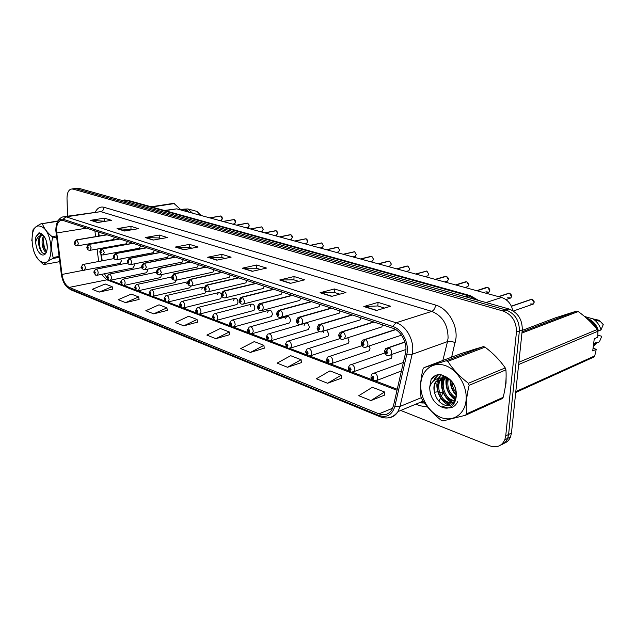 <?xml version="1.0" encoding="UTF-8"?>
<svg xmlns="http://www.w3.org/2000/svg" width="635" height="635" viewBox="0 0 635 635"><rect width="100%" height="100%" fill="white"/><g stroke="black" fill="none" stroke-linecap="round" stroke-linejoin="round"><path stroke-width="0.95" d="M132.929 268.026L134.342 265.7L134.001 263.93M146.296 272.78L147.772 270.423L147.598 269.161M160.091 277.678L160.655 277.558L161.568 274.598M174.323 282.742L174.942 282.607L175.911 280.257M189.016 287.965L189.698 287.806L190.635 286.107M204.2 293.362L204.946 293.187L205.883 291.497M219.893 298.942L220.718 298.744L221.671 295.886M236.117 304.713L237.038 304.483L238.014 302.212C237.617 299.164 236.45 297.878 234.529 298.355L233.553 300.403M252.913 310.69L253.929 310.42L254.897 308.158C254.476 305.014 253.262 303.705 251.246 304.252L250.277 306.34M270.296 316.873L271.431 316.563L272.375 314.317C271.931 311.055 270.653 309.737 268.549 310.364L267.589 312.491M288.314 323.278L289.568 322.921L290.497 320.699C290.02 317.317 288.679 315.984 286.472 316.706L285.528 318.865M306.983 329.922L308.38 329.501L309.277 327.319C308.769 323.802 307.356 322.461 305.046 323.286L304.125 325.477M326.35 336.812L327.914 336.328L328.771 334.185L326.803 330.033M346.456 343.964L348.194 343.4L349.012 341.312L347.774 337.756M326.596 359.323L327.882 356.949C330.541 355.671 332.216 357.1 332.915 361.244L332.168 363.323L369.276 350.734L370.038 348.718L369.356 345.9M348.377 367.482L349.56 365.212C352.346 363.744 354.124 365.173 354.886 369.514L354.203 371.499L391.216 358.346L391.914 356.425L391.644 354.497M119.959 263.414L121.325 261.112L120.777 258.897M126.055 243.848L127.484 241.514M139.303 248.222L140.787 245.856M152.964 252.73L154.511 250.341M167.061 257.381L167.632 257.27L168.672 254.968M181.618 262.191L182.245 262.065L183.301 259.747M196.659 267.152L197.35 267.01L198.406 264.692M212.201 272.288L212.971 272.121L214.027 269.796M228.275 277.59L229.124 277.4L230.188 275.074M244.912 283.083L245.848 282.861L246.912 280.535M262.128 288.766L263.176 288.512L264.224 286.195M279.964 294.664L281.138 294.362L282.17 292.06M298.458 300.768L299.768 300.418L300.776 298.14M317.635 307.102L319.103 306.689L320.08 304.451M337.534 313.674L339.185 313.198L340.122 310.999M358.211 320.5L360.061 319.937L360.95 317.802M373.729 321.977L342.336 331.716L339.455 335.796C340.035 337.669 340.701 337.899 341.447 336.494L340.558 334.891L342.598 331.803C344.329 332.716 345.218 334.32 345.265 336.621L344.456 338.812L381.778 326.938L382.603 324.874M113.205 239.609L114.586 237.299M98.711 232.108L99.187 236.029M99.901 241.927L99.957 242.364M100.687 248.412L100.806 249.372M101.449 254.683L102.195 260.826M102.918 266.74L103.053 267.827M187.817 281.749L186.65 283.774M204.359 287.33L202.748 287.155L201.763 289.131M221.361 294.584C220.543 292.806 219.543 292.163 218.376 292.656L217.392 294.672M323.715 330.978L323.421 332.295M164.338 210.463L176.744 208.851L501.555 297.466C507.452 299.442 511.215 303.847 512.85 310.674M505.111 387.898L506.039 383.143L506.095 377.841L506.039 383.143L505.111 387.898M56.491 230.759C56.452 225.258 57.817 221.837 60.603 220.496L63.119 220.48L392.62 328.152C401.225 330.637 407.932 343.757 405.44 353.433L393.502 405.614L391.819 409.861C388.683 414.504 384.397 415.83 378.96 413.853L69.247 287.401C65.516 285.409 63.103 281.091 62 274.455L56.491 230.759M55.816 230.529L61.341 274.399C62.547 281.67 65.199 286.401 69.278 288.6L378.857 415.449C386.826 418.028 392.152 415.02 394.827 406.424L406.813 354.211C409.551 343.583 402.185 329.168 392.732 326.453L63.079 219.242C58.388 218.575 55.967 222.337 55.816 230.529M503.88 443.389C506.944 442.349 509.159 440.198 510.508 436.951L511.461 433.03L522.272 329.898L519.366 331.002C519.462 320.572 515.001 313.555 505.984 309.967L75.89 188.682L73.962 188.682L75.89 188.682L505.984 309.967C515.001 313.555 519.462 320.572 519.366 331.002L508.603 434.459L519.366 331.002L516.438 332.105C516.525 321.643 512.056 314.603 503.023 310.991L72.946 189.063L71.017 189.055C68.342 190.175 67.008 193.302 67.008 198.438L67.564 216.162M501.015 444.849C504.087 443.809 506.301 441.658 507.659 438.396L508.603 434.459L507.659 438.396C506.301 441.658 504.087 443.809 501.015 444.849M376.38 310.499L390.604 306.253L378.063 302.387L363.807 306.53L376.38 310.499M384.532 308.062L377.777 305.959L363.807 306.53M377.849 305.983L378.063 302.387M331.653 296.386L345.956 292.505L334.391 288.949L320.072 292.727L331.653 296.386M339.844 294.164L334.161 292.394L320.072 292.727M334.232 292.417L334.391 288.949M290.401 283.369L304.736 279.821L294.045 276.527L279.71 279.995L290.401 283.369M298.617 281.337L293.854 279.852L279.71 279.995M293.926 279.876L294.045 276.527M252.254 271.328L266.573 268.073L256.643 265.017L242.34 268.2L252.254 271.328M260.453 269.462L256.5 268.232L242.34 268.2M256.564 268.256L256.643 265.017M97.623 222.528L111.466 220.337L104.386 218.162L90.583 220.305L97.623 222.528M105.545 221.274L90.583 220.305M104.442 220.932L104.386 218.162M124.516 231.013L138.493 228.656L130.953 226.338L117.015 228.648L124.516 231.013M132.517 229.664L117.015 228.648M130.985 229.187L130.953 226.338M153.225 240.078L167.315 237.53L159.266 235.053L145.201 237.546L153.225 240.078M161.29 238.617L159.202 237.966L145.201 237.546M159.274 237.99L159.266 235.053M183.928 249.769L198.12 247.007L189.508 244.356L175.347 247.055L183.928 249.769M192.056 248.19L189.428 247.372L175.347 247.055M189.492 247.388L189.508 244.356M216.852 260.159L231.124 257.167L221.893 254.325L207.645 257.246L216.852 260.159M225.028 258.445L221.774 257.437L207.645 257.246M221.845 257.453L221.893 254.325M500.182 361.291L492.411 353.25L500.182 361.291M476.242 348.742L470.924 350.409L476.242 348.742M400.733 410.456L489.752 445.826C496.713 448.135 501.729 446.143 504.785 439.849L505.73 435.904L516.438 332.105M287.512 367.276L301.101 359.72L290.687 355.695L277.106 363.117L287.512 367.276L301.387 362.609M327.573 383.262L341.193 375.221L329.954 370.872L316.341 378.777L327.573 383.262L341.432 378.198M370.935 400.574L384.532 391.97L372.364 387.271L358.759 395.708L370.935 400.574L384.715 395.049M183.713 325.842L197.072 319.508L188.643 316.254L175.323 322.493L183.713 325.842L197.445 322.151M153.686 313.849L166.918 307.848L159.028 304.8L145.828 310.713L153.686 313.849L167.315 310.42M125.563 302.625L138.668 296.934L131.27 294.076L118.205 299.688L125.563 302.625L139.089 299.434M99.187 292.1L112.149 286.679L105.196 283.996L92.273 289.338L99.187 292.1L112.585 289.115M250.38 352.449L263.922 345.345L254.238 341.606L240.721 348.591L250.38 352.449L264.239 348.155M215.876 338.677L229.33 331.978L220.305 328.493L206.883 335.089L215.876 338.677L229.679 334.701M229.33 331.978L229.687 334.796M197.072 319.508L197.461 322.247M166.918 307.848L167.33 310.515M138.668 296.934L139.097 299.522M112.149 286.679L112.601 289.203M263.922 345.345L264.247 348.25M301.101 359.72L301.395 362.712M341.193 375.221L341.44 378.309M384.532 391.97L384.723 395.16M522.272 329.898C522.375 319.5 517.922 312.523 508.921 308.951L78.819 188.309L75.009 188.547M221.186 220.234L222.385 218.48L221.059 216.019L222.321 219.043M220.996 216.035L209.828 217.876M106.902 234.783L76.621 239.919L74.478 242.999C74.89 244.388 75.263 244.523 75.605 243.388L75.033 242.221L75.263 243.268L74.819 243.11L74.986 242.197M75.033 242.221L76.771 239.966L78.47 243.483L77.208 245.896M107.053 234.839L76.771 239.966M221.059 216.019L209.955 217.908M220.686 215.971L209.725 217.845M83.82 270.383L83.129 270.359L81.986 268.748L82.502 267.978C82.09 266.573 81.709 266.43 81.367 267.549L81.939 268.732L81.709 267.676L82.161 267.851L81.986 268.748M81.939 268.732L82.947 270.288M234.363 223.822L235.601 222.052L234.251 219.551L235.553 222.528M234.18 219.559L222.996 221.464M119.729 238.982L89.297 244.3L87.122 247.42C87.543 248.841 87.932 248.976 88.281 247.833L87.701 246.634L87.932 247.706L87.471 247.547L87.654 246.618M87.701 246.634L89.448 244.348L91.194 247.928L89.884 250.365M119.888 239.03L89.448 244.348M234.251 219.551L223.123 221.504M247.912 227.505L249.19 225.719L247.848 223.195M247.737 223.195L236.537 225.163M132.961 243.3L102.386 248.817L100.171 251.992C100.6 253.436 100.997 253.571 101.37 252.412L100.774 251.198L101.005 252.285L100.528 252.119L100.719 251.182M100.774 251.198L102.545 248.872L104.33 252.508L102.973 254.976M133.12 243.356L102.545 248.872M247.817 223.179L236.665 225.195M247.396 223.123L236.418 225.131M261.842 231.299L263.176 229.489L261.803 226.925M261.683 226.925L250.468 228.965M146.614 247.761L115.895 253.484L113.641 256.715C114.078 258.175 114.49 258.318 114.879 257.143L114.268 255.913L114.506 257.016L114.014 256.842L114.221 255.889M114.268 255.913L116.054 253.54L117.888 257.246L116.483 259.739M146.772 247.817L116.054 253.54M261.763 226.909L250.603 228.997M276.185 235.196L277.558 233.37L276.154 230.767M276.034 230.767L264.811 232.878M160.703 252.365L129.85 258.31L127.564 261.588C128.008 263.073 128.437 263.223 128.841 262.033L128.214 260.779L128.46 261.898L127.945 261.723L128.159 260.755M128.214 260.779L130.016 258.366L131.897 262.136L130.437 264.66M160.869 252.42L130.016 258.366M276.114 230.751L264.946 232.91M275.661 230.695L264.676 232.839M93.837 271.931L95.615 269.288C97.02 269.137 97.893 270.343 98.227 272.907L97.322 275.193L95.917 275.217L94.766 273.59L95.306 272.812C94.885 271.391 94.496 271.24 94.131 272.367L94.718 273.574L94.488 272.502L94.956 272.677L94.766 273.59M94.718 273.574L95.726 275.145M106.998 276.884L108.775 274.225C110.244 274.042 111.149 275.265 111.482 277.9L110.569 280.202L109.109 280.233L107.958 278.59L108.521 277.805C108.093 276.352 107.688 276.201 107.307 277.344L107.91 278.567L107.672 277.479L108.156 277.662L107.958 278.59M107.91 278.567L108.918 280.162M120.586 281.996L122.364 279.321C123.889 279.106 124.833 280.352 125.182 283.051L124.254 285.361L122.73 285.417L121.587 283.75L122.166 282.956C121.73 281.488 121.317 281.329 120.92 282.48L121.531 283.726L121.293 282.623L121.793 282.813L121.587 283.75M121.531 283.726L122.539 285.345M42.116 262.049C54.753 268.01 53.435 229.949 40.719 226.409C28.218 221.44 29.813 258.112 42.116 262.049M33.782 251.111L33.838 251.285C35.306 255.881 38.441 260.207 43.236 264.263L43.966 264.549L59.698 261.644M59.15 257.365L52.856 258.508C48.204 260.842 45.244 262.858 43.966 264.549M52.856 258.508L53.189 257.485L59.031 256.429M56.571 237.299L52.491 237.974C51.054 244.816 51.292 251.317 53.189 257.485M52.491 237.974L52.07 236.657L56.396 235.95M57.793 221.305L42.386 223.647C43.902 228.187 47.125 232.529 52.07 236.657M42.386 223.647L58.015 220.909M46.379 241.165L47.284 247.158M43.823 235.942C40.386 239.974 42.545 250.896 46.037 252.214L46.315 252.325M44.331 236.657C42.354 242.848 43.116 247.872 46.609 251.714M43.283 235.315L40.505 235.672C38.322 237.863 37.886 241.538 39.211 246.674L39.275 246.904C40.124 250.158 41.394 252.27 43.061 253.246C44.426 253.921 45.561 253.532 46.474 252.087M42.974 234.99L42.299 235.141C39.251 236.982 38.219 240.824 39.211 246.674M41.831 254.881C44.99 255.635 46.799 253.286 47.268 247.833C47.331 243.919 46.466 240.371 44.672 237.196L42.235 234.363L38.759 232.989L35.806 237.022L35.671 242.435C36.322 248.825 38.378 252.968 41.831 254.881M35.671 242.435C36.37 238.768 37.981 236.514 40.505 235.672M41.648 223.393C37.036 225.869 34.139 228.044 32.956 229.926L31.782 240.752M43.998 237.331C43.156 242.467 43.902 247.158 46.228 251.397M41.545 233.767L40.41 235.696M39.688 237.966C38.814 243.475 39.656 248.364 42.22 252.627M39.418 232.862L35.806 237.022M43.172 243.157L43.982 247.515M41.251 233.561L39.807 235.918M38.814 243.443L39.767 248.618M440.888 417.457C452.842 422.275 464.883 414.377 466.09 400.177C467.471 386.04 457.43 369.602 445.175 365.546C432.935 361.275 421.743 369.919 420.814 383.564C419.719 397.145 428.911 412.845 440.888 417.457M442.016 420.616L442.865 420.926L465.526 415.25L466.558 413.877L503.166 397.32C505.643 387.58 506.571 378.436 505.936 369.864L505.23 367.911C500.015 360.291 493.284 353.37 485.037 347.147L483.338 346.607L461.367 353.473L423.989 367.633L423.037 369.022C420.592 379.008 419.894 388.207 420.942 396.621L421.632 398.582C426.363 406.479 432.88 413.71 441.174 420.267L442.016 420.616M505.936 369.864L469.138 385.326C466.55 395.7 465.693 405.217 466.558 413.877M469.138 385.326L468.4 383.278L505.23 367.911M485.037 347.147L447.818 361.363C452.826 369.229 459.684 376.531 468.4 383.278M447.818 361.363L446.095 360.783L483.338 346.607M465.526 415.25L502.126 398.653L503.166 397.32M450.993 380.849C450.818 386.445 452.644 391.025 456.47 394.573M452.049 382.111C452.295 386.405 453.747 390.025 456.398 392.978M447.508 378.603C445.333 387.421 447.945 394.073 455.351 398.55L455.874 398.756M448.318 378.976C446.675 387.334 449.262 393.644 456.097 397.915M445.667 376.539L445 377.23M444.556 377.762L443.889 378.746C439.483 385.445 443.738 397.724 450.913 400.455L454.819 401.193M446.087 376.817L445.683 377.309M445.262 377.888L445 378.293C440.603 384.993 444.849 397.256 452.033 399.979L455.081 400.717M445.048 376.166L442.428 377.341M441.912 377.706L439.388 380.54C434.983 387.271 439.245 399.621 446.437 402.376C449.778 403.701 452.588 403.273 454.882 401.09M444.984 376.126L443.047 377.253L443.801 375.523M442.547 377.658L440.515 380.087C436.11 386.81 440.372 399.145 447.556 401.891C450.128 402.931 452.422 402.9 454.438 401.788M450.525 380.357L446.27 378.15L440.245 378.047L435.3 382.183C433.618 385.485 433.451 389.263 434.816 393.509L434.927 393.859C436.491 398.891 439.269 402.415 443.254 404.439C457.335 411.551 461.645 385.691 447.111 377.563L440.309 374.452C436.412 374.475 433.356 376.126 431.149 379.397L429.697 387.159C429.879 396.55 433.895 403.177 441.746 407.067C457.216 413.933 462.51 386.144 447.111 377.563M447.246 377.65L440.174 378.055M440.095 378.095L435.983 381.905C434.078 385.262 433.689 389.136 434.816 393.509M429.697 387.159C431.419 381.841 434.935 378.801 440.245 378.047M423.989 367.633L446.095 360.783M450.731 380.563L451.009 383.532M455.247 393.367L456.462 394.819M446.722 377.968L446.58 384.953M451.096 395.494L455.573 399.637M442.873 377.65L442.111 386.405M446.905 397.629L452.755 402.447M452.866 402.503L453.604 402.844M441.174 374.618L438.856 378.262M438.674 378.706L437.602 387.898M442.651 399.764L450.056 405.106M438.745 374.531L435.213 378.373L434.197 380.405M436.412 375.102L431.149 379.397M450.175 380.103C450.334 386.255 452.422 391.414 456.43 395.581M446.183 378.127C445.016 387.445 448.08 394.764 455.374 400.098M443.452 375.364L442.516 377.333M442.389 377.666C439.071 386.016 444.055 398.875 452.009 402.59M452.303 402.733L453.279 403.177M440.881 374.555L438.34 378.389M438.047 379.087C434.181 388.199 440.341 402.503 449.342 405.297M438.444 374.579L434.642 378.595L433.483 381M442.333 406.051C449.231 409.567 454.366 408.099 457.748 401.622M181.269 210.082L173.807 203.327L151.098 206.772M187.896 211.892C186.134 210.098 184.348 209.479 182.531 210.034L181.618 210.177M188.778 212.13C186.746 209.637 184.61 208.709 182.38 209.352L181.181 209.971M192.461 213.138L187.865 208.939L183.761 209.137M199.811 215.138L200.446 214.884L196.89 211.391M174.577 203.533L151.868 206.986M593.066 348.178L596.233 349.345L592.717 350.909L594.265 338.757L597.781 337.248L597.884 331.248L597.241 329.517C592.098 322.985 585.756 316.992 578.223 311.539L576.596 311.102L555.284 317.889L522.216 330.414M596.971 329.184C595.186 324.818 592.28 321.667 588.232 319.73M597.718 330.764L598.48 330.978C596.511 324.414 592.479 320.103 586.375 318.048M598.48 330.978L600.98 329.93C599.98 326.176 598.019 323.017 595.114 320.461L592.923 318.857L584.565 316.492M600.98 329.93L603.25 324.596L599.273 320.326L592.923 318.857M578.223 311.539L521.938 333.042M522.065 331.859L576.596 311.102M518.882 362.212L597.241 329.517M597.884 331.248L518.644 364.53M515.803 391.597L594.741 355.894L596.233 349.345M594.741 355.894L593.725 357.116L515.707 392.493M593.423 345.337L595.955 342.575L593.654 343.575M593.249 346.718L596.963 342.86L595.955 342.575M597.86 335.169L601.742 336.264L599.456 341.773L596.963 342.86M290.949 239.212L292.37 237.371L290.933 234.72M290.806 234.728L279.583 236.903M175.252 257.119L144.28 263.295L141.954 266.629C142.407 268.145 142.843 268.295 143.272 267.089L142.629 265.811L142.875 266.954L142.351 266.763L142.573 265.787M142.629 265.811L144.455 263.35L146.383 267.192L144.867 269.748M175.427 257.175L144.455 263.35M289.282 239.554L291.457 239.109L292.394 237.363C292.743 236.784 292.251 235.895 290.909 234.712L279.717 236.942M290.417 234.648L279.44 236.871M306.11 238.784L306.149 238.792C307.411 239.832 307.911 240.736 307.65 241.483L306.713 243.229L307.626 241.483L306.11 238.784L294.942 241.094M306.022 238.8L294.791 241.054M190.286 262.033L159.202 268.446L156.829 271.836C157.297 273.375 157.75 273.542 158.202 272.32L157.543 271.01L157.79 272.177L157.242 271.978L157.48 270.994M157.543 271.01L159.385 268.51L161.361 272.423L159.79 275.003M190.468 262.096L159.385 268.51M321.802 247.61L322.429 247.475L323.342 245.729L321.826 242.991M321.699 242.999L310.475 245.332M205.835 267.113L174.641 273.78L172.228 277.233C172.704 278.797 173.172 278.963 173.649 277.725L172.966 276.4L173.22 277.574L172.656 277.376L172.91 276.376M172.966 276.4L174.831 273.844L176.863 277.836L175.839 280.273L175.236 280.448M206.026 267.176L174.831 273.844M321.794 242.983L310.626 245.372M134.628 287.274L136.398 284.591C137.993 284.337 138.97 285.599 139.327 288.377L138.398 290.703L136.803 290.766L135.66 289.084L136.271 288.282C135.819 286.782 135.39 286.623 134.977 287.79L135.604 289.06L135.366 287.941L135.882 288.131L135.66 289.084M135.604 289.06L136.612 290.695M149.146 292.727L150.9 290.036C152.567 289.743 153.583 291.02 153.956 293.886L153.019 296.212L151.344 296.299L150.209 294.592L150.844 293.783C150.384 292.259 149.939 292.092 149.511 293.283L150.154 294.569L149.908 293.433L150.439 293.632L150.209 294.592M150.154 294.569L151.154 296.227M164.155 298.363L165.902 295.672C167.632 295.331 168.696 296.632 169.085 299.577L168.14 301.911L166.394 302.014L165.259 300.291L165.918 299.474C165.457 297.926 164.997 297.751 164.536 298.958L165.203 300.268L164.949 299.109L165.505 299.323L165.259 300.291M165.203 300.268L166.203 301.95M337.947 252L338.63 251.849L339.55 250.103L337.995 247.317M337.86 247.325L326.644 249.745M221.917 272.367L190.635 279.305L188.174 282.813C188.659 284.416 189.151 284.583 189.643 283.329L188.944 281.972L189.206 283.178L188.619 282.972L188.881 281.948M188.944 281.972L190.825 279.376L192.921 283.44L191.889 285.885L191.23 286.083M222.107 272.431L190.825 279.376M337.955 247.309L326.803 249.785M337.399 247.237L326.493 249.706M354.592 256.532L355.354 256.349L356.259 254.611L354.647 251.77L343.487 254.341M354.52 251.793L343.329 254.294M238.562 277.812L207.201 285.028L204.7 288.6C205.192 290.227 205.7 290.409 206.216 289.131L205.502 287.75L205.764 288.973L205.153 288.758L205.438 287.726M205.502 287.75L207.399 285.099L209.55 289.242L208.526 291.687L207.796 291.917M238.768 277.876L207.399 285.099M371.761 261.207L372.602 261.001L373.499 259.263L371.864 256.381M371.713 256.397L360.545 258.993M255.802 283.44L224.377 290.965L221.829 294.6C222.329 296.259 222.853 296.442 223.401 295.156L222.663 293.743L222.933 294.989L222.298 294.767L222.599 293.719M222.663 293.743L224.584 291.036L226.798 295.267L225.782 297.704L224.973 297.966M256.008 283.512L224.584 291.036M370.118 261.604L372.602 261.001L373.515 259.255L371.848 256.373L360.712 259.04M371.205 256.302L360.386 258.953M389.477 266.025L390.422 265.787L391.303 264.065L389.62 261.136M389.469 261.144L378.325 263.842M273.669 289.282L242.197 297.116L239.593 300.823C240.109 302.514 240.657 302.704 241.237 301.395L240.474 299.958L240.744 301.228L240.086 300.998L240.403 299.934M240.474 299.958L242.411 297.196L244.689 301.514L243.689 303.935L242.8 304.244M273.883 289.354L242.411 297.196M389.58 261.12L378.5 263.89M388.93 261.048L378.174 263.803M407.924 266.033L409.702 269.026L407.924 266.033L396.875 268.907M407.797 266.057L396.7 268.859M292.203 295.338L260.691 303.514L258.04 307.284C258.572 309.007 259.136 309.205 259.747 307.88L258.961 306.411L259.231 307.705L258.556 307.467L258.889 306.38M258.961 306.411L260.914 303.586C262.398 304.387 263.184 305.856 263.271 307.999L262.287 310.396L261.302 310.769M292.425 295.41L260.914 303.586M407.225 265.954L396.55 268.819M179.689 304.197L181.412 301.514C183.229 301.109 184.34 302.427 184.745 305.475L183.801 307.808L181.959 307.935L180.84 306.197L181.523 305.372C181.046 303.792 180.57 303.609 180.094 304.832L180.777 306.173L180.523 304.99L181.094 305.205L180.84 306.197M180.777 306.173L181.769 307.864M195.778 310.237L197.469 307.562C199.374 307.094 200.533 308.427 200.962 311.579L200.017 313.904L198.08 314.071L196.961 312.301L197.683 311.467C197.199 309.864 196.699 309.682 196.199 310.912L196.898 312.277L196.644 311.079L197.239 311.301L196.961 312.301M196.898 312.277L197.89 314M212.439 316.5L214.106 313.825C216.098 313.285 217.313 314.642 217.765 317.905L216.829 320.223L214.789 320.421L213.677 318.635L214.424 317.794C213.931 316.159 213.416 315.968 212.892 317.214L213.606 318.611L213.352 317.389L213.963 317.619L213.677 318.635M213.606 318.611L214.59 320.35M229.719 322.985L231.346 320.334C233.426 319.707 234.712 321.088 235.188 324.461L234.267 326.763L232.1 327.009L231.005 325.199L231.783 324.35C231.275 322.683 230.743 322.485 230.195 323.747L230.934 325.168L230.672 323.929L231.307 324.167L231.005 325.199M230.934 325.168L231.91 326.93M247.642 329.708L249.222 327.088C251.412 326.366 252.754 327.763 253.262 331.264L252.365 333.55L250.071 333.835L248.983 332.01L249.801 331.152C249.277 329.454 248.73 329.248 248.142 330.525L248.912 331.978L248.642 330.716L249.301 330.962L248.983 332.01M248.912 331.978L249.873 333.764M426.688 276.154L427.855 275.828L428.681 274.153L426.911 271.113M426.744 271.137L415.695 274.042M311.428 301.617L279.916 310.15L277.209 314C277.749 315.754 278.336 315.96 278.979 314.619L278.17 313.111L278.447 314.428L277.741 314.182L278.09 313.087M278.17 313.111L280.146 310.229C281.686 311.055 282.496 312.555 282.567 314.738L281.615 317.103L280.527 317.54M311.658 301.696L280.146 310.229M425.085 276.598L427.855 275.828L428.696 274.145L426.895 271.105L415.877 274.09M446.23 281.48L447.54 281.099L448.326 279.456L446.484 276.344L435.523 279.448M446.334 276.368L435.34 279.4M331.399 308.142L299.895 317.055L297.132 320.977C297.688 322.77 298.299 322.985 298.974 321.62L298.14 320.08L298.299 321.739L297.688 321.167L298.061 320.056M298.14 320.08L300.133 317.135C301.736 317.992 302.57 319.524 302.641 321.739L301.72 324.064C299.41 325.263 296.37 323.866 296.521 320.643M331.637 308.221L300.133 317.135M445.691 276.265L435.197 279.36M466.741 281.773L466.773 281.781C468.519 283.154 469.162 284.202 468.67 284.932L467.908 286.536L468.654 284.94L466.741 281.773L455.867 285.004M466.59 281.821L455.668 284.948M352.147 314.928L320.683 324.239L317.865 328.239C318.437 330.065 319.072 330.287 319.778 328.906L318.921 327.335L319.087 329.009L318.445 328.438L318.834 327.303M318.921 327.335L320.937 324.318C322.596 325.199 323.461 326.771 323.525 329.033L322.651 331.295L321.318 331.899M352.393 315.008L320.937 324.318M465.915 281.694L455.541 284.917M485.886 291.822L489.006 292.156L489.696 290.616L487.759 287.401M487.569 287.441L476.726 290.695M340.558 334.891L340.741 336.582L340.05 336.01L340.471 334.859M373.983 322.064L342.598 331.803M487.728 287.393L476.933 290.751M486.847 287.306L476.623 290.663M507.611 297.791L510.858 297.958L511.485 296.497L509.492 293.219M509.294 293.259L498.546 296.648M395.581 329.509L364.895 339.511L361.958 343.678C362.553 345.583 363.244 345.829 364.038 344.408L363.117 342.757L363.307 344.472L362.577 343.9L363.022 342.725M363.117 342.757L365.173 339.606C366.974 340.543 367.895 342.186 367.935 344.535L367.197 346.623L365.554 347.472M395.772 329.628L365.173 339.606M505.952 299.593L510.858 297.958L511.5 296.497C511.897 295.473 511.223 294.378 509.476 293.203L498.761 296.704M509.27 293.148L508.524 293.116M531.987 299.236L532.019 299.244C533.725 300.276 534.416 301.395 534.083 302.593L531.987 299.236L511.437 306.3M531.812 299.299L511.381 306.189M404.852 342.011L388.429 347.639L385.429 351.901C386.04 353.846 386.763 354.1 387.596 352.655L386.644 350.972L386.858 352.695L386.08 352.123L386.548 350.941M386.644 350.972L388.715 347.742C390.596 348.71 391.549 350.393 391.581 352.79L390.922 354.751L389.104 355.767M404.908 342.186L388.715 347.742M386.564 351.726L386.167 351.861M531.789 299.18L530.987 299.148M266.255 336.693L267.772 334.113C270.073 333.28 271.486 334.685 272.034 338.328L271.161 340.574L268.724 340.931L267.645 339.074L268.502 338.209C267.97 336.479 267.398 336.264 266.779 337.566L267.573 339.05L267.414 337.455L267.986 338.018L267.645 339.074M267.573 339.05L268.526 340.852M285.583 343.94L287.036 341.416C289.449 340.455 290.949 341.876 291.536 345.67L290.695 347.877L288.099 348.298L287.036 346.424L287.933 345.551C287.385 343.781 286.798 343.559 286.147 344.876L286.956 346.392L286.798 344.781L287.393 345.345L287.036 346.424M286.956 346.392L287.909 348.226M305.689 351.48L307.062 349.02C309.594 347.916 311.174 349.337 311.809 353.298L311.015 355.449L308.253 355.965L307.197 354.06L308.142 353.179C307.578 351.377 306.959 351.147 306.284 352.481L307.118 354.028L306.943 352.401L307.578 352.965L307.197 354.06M307.118 354.028L308.054 355.886M330.764 364.014L332.168 363.323L329.216 363.934L328.184 362.006L329.168 361.117C328.597 359.283 327.954 359.037 327.231 360.386L328.097 361.974L327.914 360.331L328.581 360.902L328.184 362.006M328.097 361.974L329.017 363.855M372.062 379.69L352.655 372.324L354.203 371.499L351.044 372.237L350.028 370.284L351.06 369.387C350.48 367.514 349.806 367.26 349.052 368.625L349.941 370.253L349.742 368.586L350.456 369.157L350.028 370.284M350.409 369.364L350.012 369.506M349.941 370.253L350.845 372.15M371.062 375.991L372.134 373.848C375.063 372.15 376.944 373.578 377.793 378.135L377.182 380.008L373.801 380.889L372.808 378.912L373.888 378.008C373.285 376.087 372.586 375.825 371.792 377.214L372.713 378.881L372.499 377.198L373.261 377.769L372.808 378.912M373.213 377.96L372.785 378.119M372.713 378.881L373.594 380.802M165.116 210.677L176.744 208.851M486.092 302.546L501.555 297.466M95.306 212.026C97.457 207.955 100.346 206.375 103.981 207.28L435.594 305.054C435.142 308.3 433.88 310.412 431.808 311.38L100.743 211.645L64.714 216.591M435.594 305.054C447.5 308.205 457.454 324.247 455.978 338.296L451.636 357.156M406.813 354.211L412.115 354.314L447.5 341.598L448.08 338.034C447.992 324.826 442.563 315.944 431.808 311.38L396.073 322.77C406.844 325.811 415.274 342.217 412.115 354.314L400.026 406.44L398.002 411.591C395.772 415.195 392.732 417.258 388.874 417.759M379.952 416.695L70.723 289.766L69.278 288.6M378.857 415.449L380.19 416.798C387.39 419.402 393.319 417.671 398.002 411.591L423.228 401.09M394.827 406.424L400.026 406.44L421.307 397.685M392.732 326.453L396.073 322.77L66.048 216.837L63.079 219.242M57.404 222.075C58.682 219.353 60.531 217.607 62.936 216.852L66.048 216.837L100.743 211.645C102.751 211.114 103.83 209.661 103.981 207.28M442.928 391.954L441.515 396.502M440.928 397.772L438.841 401.058M427.545 407.011L419.775 405.717L415.806 404.177M503.023 310.991L508.921 308.951M72.946 189.063L78.819 188.309M505.73 435.904L511.461 433.03M434.523 392.247L438.126 391.724M419.029 402.836L424.529 403.011M434.737 393.2L435.062 392.025M442.841 360.49L447.5 341.598C449.794 341.011 452.374 341.4 455.239 342.749M439.436 391.93L442.635 393.136M378.96 413.853L392.652 408.242M56.674 232.974L86.582 228.148M62 274.455L83.082 270.343M94.893 230.862L95.599 236.633M96.322 242.554L96.377 242.991M97.115 249.055L98.639 261.501M99.362 267.438L99.536 268.518M101.481 274.36L106.569 279.694L397.01 390.279M69.247 287.401L108.045 279.606M422.561 401.368L422.759 403.042M217.249 260.072L208.145 257.199M184.325 249.69L175.839 247.015M153.614 240.006L145.701 237.506M124.904 230.949L117.499 228.616M98.012 222.472L91.067 220.281M252.651 271.24L242.84 268.145M290.798 283.266L280.21 279.932M332.049 296.275L320.572 292.656M376.777 310.38L364.307 306.451M475.52 299.585L468.376 295.751L125.643 200.144L121.634 200.319M122.571 200.581L127.921 200.319M478.663 300.466L470.289 295.648L465.312 296.72M124.023 199.938L127.611 200.231L470.622 295.743M221.917 216.765L222.393 218.464L221.512 220.178L219.535 220.52M74.2 242.626L76.041 239.951L76.621 239.919M81.082 267.137L82.86 264.509C84.217 264.382 85.05 265.573 85.376 268.073L84.122 270.431M235.164 220.361L235.609 222.028M234.124 219.519L222.885 221.432M86.828 247.031L88.678 244.332L89.297 244.3M248.785 224.068L249.158 226.092M99.862 251.579L101.711 248.864L102.386 248.817M262.803 227.901L263.16 229.743M261.628 226.878L250.341 228.925M113.324 256.27L115.173 253.54L115.895 253.484M277.241 231.862L277.558 233.474M127.222 261.12L129.072 258.374L129.85 258.31M133.398 267.93L96.933 275.288M146.812 272.669L110.141 280.305M160.655 277.558L123.793 285.488M292.116 235.982L292.378 237.276M141.597 266.128L143.439 263.374L144.28 263.295M306.141 243.348L304.49 243.697M307.451 240.308L307.618 241.102M305.967 238.744L294.648 241.014M156.456 271.304L158.29 268.541L159.202 268.446M321.643 242.943L310.332 245.293M171.839 276.662L173.657 273.891L174.641 273.78M174.942 282.607L137.89 290.838M189.698 287.806L152.464 296.37M204.946 293.187L167.537 302.093M187.762 282.21L189.563 279.44L190.635 279.305M354.465 251.722L343.17 254.254M204.256 287.957L206.034 285.186L207.201 285.028M221.361 293.91L223.107 291.155L224.377 290.965M239.109 300.093L240.808 297.347L242.197 297.116M407.781 271.01L408.829 270.732L409.686 269.026L408.829 270.732L406.162 271.439M257.524 306.499L259.175 303.792L260.691 303.514M220.718 298.744L183.142 308.015M237.038 304.483L199.295 314.142M253.929 310.42L216.043 320.5M271.431 316.563L233.394 327.081M289.568 322.921L251.404 333.915M427.625 275.9L427.03 276.058M426.696 271.058L415.544 274.002M276.662 313.158L278.249 310.483L279.916 310.15M447.334 281.154L446.54 281.384M296.553 320.08L298.069 317.46L299.895 317.055M466.447 286.98L464.868 287.457M467.733 286.591L466.733 286.893M317.246 327.279L318.683 324.723L320.683 324.239M488.847 292.203L487.632 292.592M338.796 334.772L340.13 332.303L342.336 331.716M510.715 298.013L509.278 298.49M361.244 342.575L362.474 340.225L364.895 339.511M530.13 303.974L533.519 303.967L534.075 302.593L533.519 303.967L513.397 311.015M533.392 304.006L531.701 304.602M384.667 350.718L385.762 348.504L388.429 347.639M308.38 329.501L270.105 341.011M327.914 336.328L289.536 348.385M348.194 343.4L309.737 356.044M401.431 370.959L375.483 380.976M250.444 326.747L286.472 316.706M232.442 320.04L268.549 310.364M215.09 313.571L251.246 304.252M198.358 307.34L234.529 298.355M182.213 301.315L218.376 292.656M166.624 295.505L202.748 287.155M151.559 289.893L187.627 281.837M60.603 220.496L62.039 220.274M65.842 285.829L70.445 289.647M72.065 188.92L73.962 188.682M504.785 439.849L510.508 436.951M424.521 402.995L419.719 402.55M102.41 266.843L102.6 267.914M104.418 273.764L107.228 278.32M110.315 280.289L121.396 284.496M123.96 285.472L135.445 289.83M138.057 290.822L149.971 295.346M152.622 296.354L164.997 301.053M167.696 302.077L180.546 306.959M183.293 307.999L196.644 313.071M199.438 314.135L213.32 319.405M216.17 320.484L230.608 325.969M233.513 327.073L248.547 332.788M251.516 333.907L267.176 339.86M270.2 341.003L286.52 347.202M289.608 348.377L306.634 354.846M309.793 356.044L327.565 362.791M330.787 364.014L349.353 371.07M375.452 380.976L397.248 389.255M98.147 231.926L98.663 236.117M99.377 242.022L99.433 242.459M100.163 248.507L100.338 249.928M100.862 254.222L101.679 260.929M113.602 239.538L77.534 245.832C75.565 245.967 74.454 244.975 74.2 242.848M106.767 234.744L76.414 239.887M120.396 263.327L83.129 270.359M113.998 258.58L83.272 264.43M81.082 267.383L82.669 270.169M232.704 224.115L234.72 223.758L235.625 222.044M126.484 243.769L90.241 250.293C88.249 250.476 87.114 249.468 86.828 247.269M119.586 238.935L89.083 244.261M246.253 227.814L248.301 227.433L249.214 225.711L247.833 223.179M139.771 248.134L103.354 254.889C101.346 255.119 100.179 254.103 99.862 251.825M132.81 243.253L102.164 248.785M260.183 231.616L262.271 231.211L263.192 229.481L261.779 226.917M153.48 252.635L116.903 259.644C114.776 259.858 113.578 258.826 113.324 256.54M146.455 247.713L115.665 253.444M274.526 235.522L276.654 235.109L277.582 233.362C277.979 232.902 277.503 232.029 276.138 230.759M167.632 257.27L130.897 264.549C128.722 264.803 127.5 263.755 127.222 261.406M160.536 252.317L129.619 258.27M127.627 263.009L96.068 269.2M93.837 272.193L95.448 275.026M141.788 267.541L109.276 274.122M106.998 277.162L108.641 280.043M156.512 272.185L122.912 279.209M120.586 282.289L122.261 285.218M42.299 235.141L41.212 235.323M38.759 232.997L39.243 232.918M445 378.293L443.889 378.746M440.515 380.087L439.388 380.54M435.983 381.905L435.3 382.183M439.73 376.587L439.166 376.809M435.213 378.373L434.642 378.595M197.16 211.463L187.865 208.939M600.623 321.31L595.114 320.461M182.245 262.065L145.375 269.613C142.653 269.454 141.391 268.391 141.597 266.43M175.085 257.064L144.042 263.247M197.35 267.01L160.345 274.852C157.543 274.725 156.25 273.653 156.456 271.637M190.111 261.977L158.956 268.407M320.151 247.975L322.429 247.475L323.366 245.721L321.81 242.983M212.971 272.121L175.839 280.273C172.839 280.067 171.506 278.979 171.831 277.019M205.653 267.057L174.395 273.733M321.262 242.919L321.659 242.943M171.775 276.947L136.993 284.456M134.628 287.591L136.334 290.568M149.138 293.068L150.876 296.101M164.148 298.728L165.925 301.823M336.296 252.381L338.63 251.849L339.566 250.095L337.979 247.309M229.124 277.4L191.889 285.885C189.143 286.155 187.762 285.051 187.754 282.591M221.734 272.312L190.381 279.257M352.941 256.921L355.354 256.349L356.275 254.603L354.647 251.77M245.848 282.861L208.526 291.687C206.192 292.298 204.764 291.187 204.248 288.361M238.371 277.749L206.947 284.98M354.044 251.698L354.481 251.722M263.176 288.512L225.782 297.704C223.314 298.363 221.837 297.243 221.345 294.346M255.611 283.385L224.123 290.909M387.85 266.446L390.422 265.787L391.319 264.057L389.604 261.12M281.138 294.362L243.689 303.935C241.141 304.705 239.609 303.57 239.085 300.553M273.479 289.219L241.943 297.069M299.768 300.418L262.287 310.396C259.596 311.245 258 310.11 257.5 306.991M292.013 295.275L260.453 303.459M179.681 304.586C179.959 306.387 180.562 307.435 181.491 307.745M195.763 310.658C195.739 311.801 196.35 312.872 197.612 313.873M212.431 316.944L214.312 320.223M229.703 323.461C229.219 323.866 229.862 324.985 231.632 326.811M247.626 330.224C247.301 330.994 247.96 332.137 249.595 333.645M319.103 306.689L281.615 317.103C278.797 318.056 277.138 316.913 276.63 313.69M311.245 301.562L279.678 310.094M426.141 271.026L426.704 271.058M444.643 281.94L447.54 281.099L448.342 279.448C448.866 278.852 448.246 277.82 446.484 276.344M339.185 313.198L301.72 324.064M331.216 308.086L299.68 317M360.061 319.937L322.651 331.295C320.453 333.097 316.555 330.311 317.206 327.882M351.988 314.873L320.492 324.191M485.807 293.172L489.006 292.156L489.704 290.616C490.164 289.758 489.514 288.687 487.743 287.385M344.456 338.812C341.424 340.241 339.519 339.106 338.749 335.415M373.586 321.929L342.17 331.676M507.349 293.719L498.467 296.624M401.51 335.161L367.197 346.623C364.014 348.274 362.013 347.147 361.196 343.265M395.51 329.47L364.776 339.479M529.693 299.863L511.365 306.157M405.924 349.48L390.922 354.751C387.604 356.672 385.493 355.568 384.604 351.449M404.836 341.971L388.358 347.623M306.419 322.89L301.26 324.39M300.649 324.564L269.137 333.716M266.224 337.241L268.248 340.733M319.381 331.621L288.56 340.955M285.552 344.527L287.631 348.107M340.05 338.582L308.761 348.48M305.649 352.108L307.777 355.767M361.879 345.686L329.787 356.314M326.549 359.989C326.962 362.299 327.692 363.545 328.74 363.736M384.85 352.965L351.687 364.474M348.321 368.197C349.329 372.634 349.615 370.824 350.568 372.039M403.376 362.458L374.515 372.983M371.007 376.753C370.872 377.984 371.65 379.301 373.316 380.69"/></g></svg>
